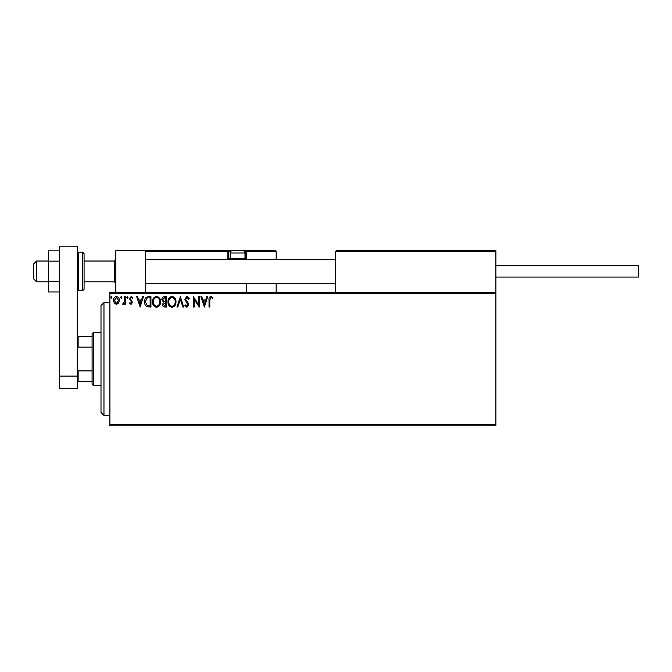 <?xml version="1.0" encoding="UTF-8"?>
<svg xmlns="http://www.w3.org/2000/svg" width="672" height="672" viewBox="0 0 672 672"><rect width="100%" height="100%" fill="white"/><g stroke="black" fill="none" stroke-linecap="round" stroke-linejoin="round"><path stroke-width="1.01" d="M495.886 425.813L109.906 425.813L109.906 424.326L495.886 424.326L495.886 425.813M495.886 293.689L109.906 293.689L109.906 292.202L495.886 292.202L495.886 424.326M118.591 303.131L116.432 304.391L114.282 303.139L113.501 300.434C113.484 298.284 114.458 296.982 116.432 296.528C118.406 296.974 119.381 298.284 119.364 300.434L118.591 303.131M125.496 296.663L125.496 304.256L124.69 304.256L124.69 303.139L123.304 304.391L122.699 304.13L123.077 303.316L124.572 301.82L124.69 296.663L125.496 296.663M131.032 304.391L129.486 303.307L129.956 302.652L130.981 303.458L131.754 302.434L129.486 298.721L131.174 296.528L132.821 297.553L132.359 298.259L131.267 297.461L130.292 298.679L132.552 302.392L131.032 304.391M148.52 296.663L150.94 296.663L150.94 307.054L146.891 306.676C145.202 305.508 144.421 303.853 144.547 301.728C144.421 298.729 145.748 297.041 148.52 296.663M166.396 296.663L166.396 307.054L164.926 307.054C163.346 306.97 162.548 306.113 162.532 304.475L163.506 302.266L161.868 299.611C161.876 297.889 162.691 296.906 164.312 296.663L166.396 296.663M180.382 296.663L183.716 307.054L182.843 307.054L180.314 299.166L177.786 307.054L176.921 307.054L180.382 296.663M198.5 296.663L199.298 296.663L199.298 307.054L194.107 299.3L194.107 307.054L193.309 307.054L193.309 296.663L198.5 304.391L198.5 296.663M209.824 300.14L209.824 307.054L209.026 307.054L209.026 300.031C208.706 298.15 209.336 296.932 210.924 296.394L212.89 297.595L212.486 298.393L210.932 297.461L209.824 300.14M109.906 293.689L109.906 424.326M204.364 307.054L200.903 296.663L201.768 296.663L202.835 299.989L205.758 299.989L206.825 296.663L207.698 296.663L204.364 307.054M186.976 296.394L189.311 298.662L188.656 299.191L187.034 297.461L185.581 299.216L188.37 303.307L188.773 304.895L186.917 307.314L184.909 305.558L185.539 304.92L186.934 306.256L187.975 304.937L184.783 299.208L186.976 296.394M175.988 301.812C176.047 304.777 174.728 306.608 172.04 307.314C169.285 306.676 167.941 304.861 167.992 301.862C167.941 298.889 169.268 297.066 171.973 296.394C174.686 297.049 176.022 298.855 175.988 301.812M160.532 301.812C160.591 304.777 159.272 306.608 156.584 307.314C153.838 306.676 152.485 304.861 152.536 301.862C152.485 298.889 153.812 297.066 156.526 296.394C159.23 297.049 160.566 298.855 160.532 301.812M140.146 307.054L136.685 296.663L137.55 296.663L138.625 299.989L141.54 299.989L142.607 296.663L143.48 296.663L140.146 307.054M128.024 297.394L127.361 298.259L126.689 297.394L127.361 296.528L128.024 297.394M121.892 297.394L121.229 298.259L120.565 297.394L121.229 296.528L121.892 297.394M111.905 297.394L111.241 298.259L110.569 297.394L111.241 296.528L111.905 297.394M203.179 301.056L204.296 304.542L205.414 301.056L203.179 301.056M168.79 301.862C168.756 304.24 169.823 305.701 172.007 306.256C174.174 305.676 175.232 304.198 175.19 301.812C175.224 299.452 174.166 297.998 172.007 297.461C169.814 297.998 168.739 299.46 168.79 301.862M164.766 305.987L165.598 305.987L165.598 302.652L163.33 304.458L164.766 305.987M165.194 301.585L165.598 297.73L164.682 297.73L162.666 299.611L163.918 301.468L165.194 301.585M153.334 301.862C153.3 304.24 154.367 305.701 156.551 306.256C158.718 305.676 159.785 304.198 159.734 301.812C159.768 299.452 158.71 297.998 156.551 297.461C154.358 297.998 153.283 299.46 153.334 301.862M150.142 305.987L150.142 297.73L147.143 297.99L145.345 301.728L147.319 305.693L150.142 305.987M138.961 301.056L140.087 304.542L141.196 301.056L138.961 301.056M114.299 300.426L116.432 303.458L118.566 300.426L116.432 297.461L114.299 300.426M115.844 292.202L115.844 250.639L145.53 250.639L145.53 292.202M336.445 250.639L335.555 251.53L336.445 250.639L494.995 250.639L495.886 251.53L495.886 250.639L466.192 250.639M36.565 281.812L33.6 278.846L33.6 264.004L36.565 261.03L36.565 281.812L48.443 281.812M84.076 281.812L114.358 281.812L114.358 261.03L115.844 259.543M494.995 250.639L495.886 251.53L335.555 251.53L335.555 292.202M495.886 251.53L495.886 292.202M146.429 250.639L145.53 251.53L146.429 250.639L232.529 250.639A2.377 2.377 0 0 0 230.152 253.016L230.152 258.535L244.994 258.535L244.994 253.016L230.152 253.016M233.722 250.639L160.381 250.639M242.029 250.639L275.285 250.639L276.175 251.53L276.175 259.543M276.175 283.298L276.175 292.202M246.481 251.53A0.89 0.89 0 0 0 245.591 250.639L245.591 251.53L246.481 251.53L245.591 250.639L275.285 250.639L276.175 251.53L246.481 251.53L246.481 259.543L246.481 258.653L245.591 258.653L245.591 251.53L244.474 251.53M246.481 283.298L246.481 292.202M230.672 251.53L228.665 251.53L228.665 258.653L228.665 251.53A0.89 0.89 0 0 0 227.774 250.639L227.774 251.53L145.53 251.53M229.555 259.543A0.89 0.89 0 0 1 228.665 258.653L230.269 258.653M228.018 259.543A1.781 1.781 0 0 1 227.774 258.653L227.774 251.53L228.665 251.53A0.89 0.89 0 0 0 227.774 250.639M231.16 259.543L230.152 258.535M243.986 259.543L244.994 258.535M232.529 250.639L242.626 250.639A2.377 2.377 0 0 1 244.994 253.016M147.613 250.639L148.21 250.639M495.886 265.784L638.4 265.784L638.4 277.066L495.886 277.066M59.43 291.992L48.443 291.992L48.443 261.139L59.43 261.139M48.443 281.711L59.43 281.711M48.443 261.139L48.443 250.849L59.43 250.849M59.43 388.702L59.43 246.187L77.246 246.187L77.246 388.702L59.43 388.702M59.43 376.11L77.246 376.11M84.076 253.604L84.076 289.237L82.589 290.724L82.589 252.126L84.076 253.604M103.967 415.422L101.002 412.457L101.002 305.567L103.967 302.602L103.967 415.422L109.906 415.422M93.576 385.728L92.089 384.25L92.089 333.774L93.576 332.287L93.576 385.728L101.002 385.728M92.089 347.13L78.137 347.13L77.246 349.171M77.246 368.852L78.137 370.885L78.137 381.276L77.246 381.276M92.089 370.885L78.137 370.885M77.246 336.739L78.137 336.739L78.137 347.13M92.089 336.739L78.137 336.739M92.089 381.276L78.137 381.276M244.877 258.653L245.591 258.653L245.591 259.543M227.774 258.653L228.665 258.653M77.246 253.604L78.733 252.126L78.733 290.724L82.589 290.724M114.358 281.812L115.844 283.298M335.555 283.298L145.53 283.298M335.555 259.543L145.53 259.543M36.565 261.03L48.443 261.03M84.076 261.03L114.358 261.03M78.733 252.126L82.589 252.126M78.733 290.724L77.246 289.237M103.967 302.602L109.906 302.602M93.576 332.287L101.002 332.287"/></g></svg>
